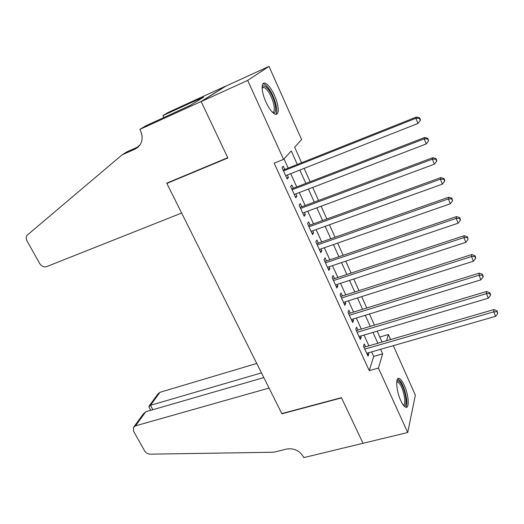 <?xml version="1.0" encoding="UTF-8"?>
<svg xmlns="http://www.w3.org/2000/svg" width="524" height="524" viewBox="0 0 524 524"><rect width="100%" height="100%" fill="white"/><g stroke="black" fill="none" stroke-linecap="round" stroke-linejoin="round"><path stroke-width="0.79" d="M400.729 400.519C396.124 390.714 395.279 376.448 399.275 378.485C400.84 379.18 402.504 381.452 404.259 385.297C408.727 394.86 409.735 409.165 405.648 407.207C404.122 406.539 402.478 404.305 400.729 400.519M265.976 102.134C261.279 92.008 260.9 81.606 265.137 83.198C268.164 84.462 271.281 88.53 274.484 95.394C279.056 105.324 279.554 115.732 275.231 114.167C272.29 112.968 269.212 108.959 265.976 102.134M393.328 345.65L415.362 395.161L407.718 432.523L363.027 443.278L341.419 397.657L281.794 413.587L166.848 183.439L227.874 157.973L201.17 101.591L225.615 86.25L269.022 66.384L301.595 139.567L294.639 147.211L301.608 162.748M379.808 337.03L388.376 334.522L390.609 339.552M365.582 346.809L364.259 343.895L363.466 346.181L368.031 356.189L368.798 353.857L368.32 352.816M357.958 330.074L356.615 327.12L355.776 329.334L360.401 339.467L361.213 337.214L360.676 336.041M350.235 313.123L348.873 310.136L347.995 312.278L352.678 322.535L353.53 320.354L352.934 319.057M342.414 295.962L341.032 292.936L340.109 294.999L344.851 305.387L345.748 303.285L345.1 301.85M334.495 278.585L333.1 275.519L332.124 277.497L336.925 288.023L337.875 285.993L337.161 284.427M326.472 260.978L325.057 257.873L324.035 259.773L328.902 270.436L329.897 268.484L329.118 266.781M318.35 243.149L316.915 240.005L315.841 241.819L320.767 252.62L321.815 250.754L320.97 248.907M310.116 225.084L308.662 221.894L307.536 223.624L312.533 234.569L313.627 232.787L312.717 230.796M301.778 206.784L300.304 203.554L299.125 205.192L304.189 216.281L305.335 214.591L304.359 212.449M293.329 188.24L291.842 184.972L290.604 186.518L295.733 197.758L296.931 196.153L295.89 193.854M297.318 164.457L291.233 150.951L283.569 159.368L274.144 163.174L369.237 370.632L373.71 356.405L371.654 351.859M368.916 345.84L364.016 335.052M361.298 329.072L356.281 318.029M353.582 312.088L348.453 300.789M345.768 294.888L340.521 283.333M337.856 277.471L332.485 265.642M329.845 259.825L324.349 247.728M321.723 241.957L316.103 229.578M313.503 223.853L307.745 211.192M305.171 205.513L299.283 192.557M296.728 186.93L290.709 173.673M288.174 168.099L283.995 158.903M284.768 169.455L283.261 166.141L281.971 167.595L287.165 178.979L288.423 177.472L287.303 175.016M167.719 182.738L166.848 183.439M201.17 101.591L247.682 80.408L269.022 66.384M407.718 432.523L378.426 368.084L382.644 353.87L380.588 349.298M369.237 370.632L378.426 368.084M283.569 159.368L247.682 80.408M377.856 343.246L372.97 332.399M370.258 326.38L365.261 315.278M362.569 309.304L357.447 297.94M354.774 292.006L349.534 280.379M346.881 274.484L341.524 262.589M338.89 256.74L333.408 244.57M330.788 238.767L325.181 226.309M322.588 220.552L316.843 207.812M314.276 202.1L308.4 189.066M305.852 183.407L299.846 170.071M386.535 340.731L388.376 334.522M304.136 168.374L310.136 181.749M312.684 187.428L318.546 200.502M321.12 206.227L326.852 219.006M329.445 224.776L335.046 237.267M337.659 243.09L343.135 255.293M345.768 261.162L351.119 273.083M353.772 278.997L358.999 290.65M361.671 296.604L366.78 307.994M369.472 313.987L374.47 325.122M377.175 331.155L382.055 342.034M373.71 356.405L382.644 353.87M286.772 178.121L288.423 177.472M295.287 196.782L296.931 196.153M303.691 215.2L305.335 214.591M311.99 233.377L313.627 232.787M320.177 251.323L321.815 250.754M328.26 269.035L329.897 268.484M336.244 286.53L337.875 285.993M344.124 303.796L345.748 303.285M351.905 320.852L353.53 320.354M359.588 337.692L361.213 337.214M367.18 354.322L368.798 353.857M283.491 170.929L415.879 118.267L417.962 123.448L285.652 175.671M283.111 170.103L416.469 117.003L415.879 118.267L419.436 118.345L420.268 120.415L420.49 119.904L419.665 117.841L419.436 118.345M419.665 117.841L416.469 117.003M417.962 123.448L420.268 120.415M262.138 87.187L262.393 86.67C263.814 84.934 266.041 86.152 269.074 90.338C275.414 99.056 278.211 115.267 272.814 112.621M272.401 112.221C276.443 112.771 273.554 98.833 268.15 91.399C266.539 89.113 265.092 87.763 263.801 87.351L262.138 87.777M275.729 114.271C278.709 111.691 274.831 96.992 269.107 89.015C267.109 86.159 265.308 84.475 263.703 83.958L262.976 83.847M396.792 381.269L396.95 381.072C397.736 380.306 398.771 380.693 400.061 382.238C405.288 388.12 408.497 408.255 403.683 405.569M403.257 405.019C406.893 405.334 403.703 388.258 399.262 383.273L397.644 381.931L396.714 381.944M405.7 407.227C408.93 404.836 404.823 386.221 399.904 380.634L397.657 378.885M181.638 213.052L46.643 266.618C43.878 267.358 41.534 266.297 39.621 263.428L27.032 240.955C25.931 238.82 25.931 236.933 27.032 235.309L122.066 154.868L135.29 148.986L139.921 145.122C142.685 140.727 142.836 135.834 140.38 130.443L139.856 129.389L201.118 101.492L227.744 157.685L166.711 183.164L181.638 213.052M122.066 154.868L126.664 151.947L138.742 146.563M140.137 144.794L137.242 147.231M201.118 101.492L225.575 86.159L168.132 112.45L162.931 115.568L199.709 98.748L198.635 99.409L198.937 100.038M139.856 129.389L145.751 125.858L190.376 105.324L203.698 97.097L198.635 99.409M162.931 115.568L163.914 117.579M256.753 363.446L159.958 392.312L150.467 405.327L152.87 409.709M261.469 372.878L150.467 405.327L148.816 406.762L150.768 410.312M363.066 443.356L341.53 397.899L281.912 413.816L269.054 388.068L135.513 425.842L133.358 427.597L133.679 431.376L144.604 450.889C145.927 452.965 147.775 454.053 150.152 454.164L273.757 452.238L286.654 449.042C293.899 447.981 299.473 450.561 303.376 456.784L303.789 457.616L363.093 443.265M263.821 377.594L145.783 411.759L135.513 425.842M149.202 405.917L157.894 394.022L159.958 392.312M134.052 426.647L143.203 414.124L145.783 411.759M149.019 407.122L148.816 406.762M292.104 189.806L424.165 138.86L426.222 143.962L294.239 194.489M291.678 188.869L424.702 137.484L424.165 138.86L427.689 138.919L428.508 140.963L427.898 138.369L427.689 138.919M427.898 138.369L424.702 137.484M426.222 143.962L428.508 140.963M300.606 208.441L432.339 159.165L434.363 164.195L302.715 213.058M300.128 207.393L432.824 157.678L432.339 159.165L435.83 159.204L436.636 161.215L436.82 160.613L436.014 158.608L435.83 159.204M436.014 158.608L432.824 157.678M434.363 164.195L436.636 161.215M308.996 226.827L440.396 179.182L442.387 184.14L311.079 231.385M308.472 225.667L440.828 177.59L440.396 179.182L443.854 179.201L444.647 181.186L444.817 180.544L444.018 178.566L443.854 179.201M444.018 178.566L440.828 177.59M442.387 184.14L444.647 181.186M317.282 244.977L448.341 198.923L450.306 203.81L319.332 249.476M316.706 243.712L448.727 197.227L448.341 198.923L451.767 198.923L452.553 200.882L451.917 198.242L451.767 198.923M451.917 198.242L448.727 197.227M450.306 203.81L452.553 200.882M325.456 262.891L456.175 218.39L458.114 223.211L327.487 267.332M324.834 261.528L456.515 216.595L456.175 218.39L459.574 218.37L460.347 220.303L460.472 219.582L459.699 217.657L459.574 218.37M459.699 217.657L456.515 216.595M458.114 223.211L460.347 220.303M333.526 280.576L463.904 237.588L465.816 242.35L335.53 284.964M332.858 279.115L464.199 235.702L463.904 237.588L467.27 237.555L468.037 239.461L467.382 236.802L467.27 237.555M467.382 236.802L464.199 235.702M465.816 242.35L468.037 239.461M341.497 298.038L471.521 256.531L473.414 261.221L343.469 302.368M340.783 296.473L471.777 254.546L471.521 256.531L474.862 256.478L475.615 258.358L475.707 257.559L474.954 255.686L474.862 256.478M474.954 255.686L471.777 254.546M473.414 261.221L475.615 258.358M349.364 315.278L479.047 275.211L480.908 279.842L351.316 319.555M348.604 313.621L479.25 273.142L479.047 275.211L482.355 275.146L483.095 277L483.174 276.168L482.427 274.314L482.355 275.146M482.427 274.314L479.25 273.142M480.908 279.842L483.095 277M357.132 332.301L486.462 293.643L488.303 298.215L359.058 336.519M356.333 330.552L486.626 291.482L486.462 293.643L489.744 293.564L490.477 295.392L490.536 294.521L489.802 292.7L489.744 293.564M489.802 292.7L486.626 291.482M488.303 298.215L490.477 295.392M364.802 349.108L493.785 311.832L495.599 316.339L366.708 353.281M363.964 347.268L493.903 309.586L493.785 311.832L497.034 311.734L497.761 313.542L497.079 310.837L497.034 311.734M497.079 310.837L493.903 309.586M495.599 316.339L497.761 313.542M138.107 147.172L135.29 148.986M262.138 87.469L262.393 86.67M262.144 88.091L263.801 87.351M396.773 381.426L396.95 381.072M396.694 382.186L397.644 381.931"/></g></svg>
